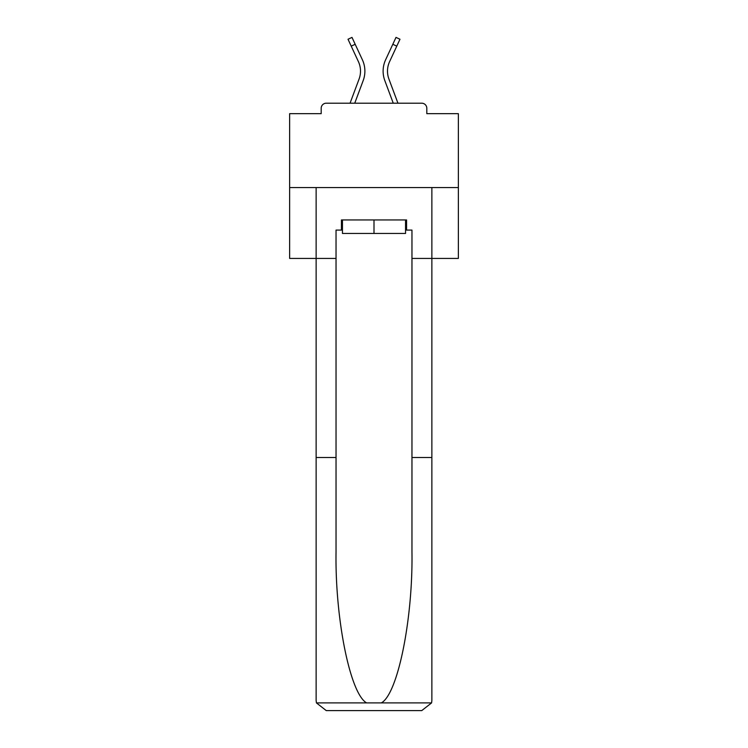 <?xml version="1.0" encoding="UTF-8"?>
<svg xmlns="http://www.w3.org/2000/svg" width="748" height="748" viewBox="0 0 748 748"><rect width="100%" height="100%" fill="white"/><g stroke="black" fill="none" stroke-linecap="round" stroke-linejoin="round"><path stroke-width="1.12" d="M426.809 113.659L426.809 108.264L426.809 113.659L458.365 113.659L458.365 258.425L411.961 258.425L411.961 230.085L406.566 230.085L406.566 219.959L341.434 219.959L341.434 230.085L342.453 230.085M458.365 187.561L289.635 187.561L289.635 258.425L316.133 258.425L316.133 187.561L431.867 187.561L431.867 700.474L431.867 457.514L411.961 457.514L411.961 258.425M289.635 187.561L289.635 113.659L321.191 113.659L321.191 108.264L321.191 113.659M426.809 108.264A5.058 5.058 0 0 0 421.75 103.205L326.25 103.205A5.058 5.058 0 0 0 321.191 108.264M421.75 103.205L400.32 103.205M347.68 103.205L326.25 103.205M354.739 103.205L363.182 80.588A26.993 26.993 0 0 0 362.378 59.784L355.188 44.291L351.214 46.133L348.016 39.242L351.999 37.4L355.188 44.291M351.214 46.133L358.404 61.626A22.608 22.608 0 0 1 359.077 79.054L350.055 103.205M393.261 103.205L384.818 80.588A26.993 26.993 0 0 1 385.622 59.784L396.001 37.4L399.984 39.242L389.596 61.626A22.608 22.608 0 0 0 388.923 79.054L397.945 103.205M405.547 219.959L405.547 233.451L342.453 233.451L342.453 219.959M374 219.959L374 233.451M341.434 230.085L336.039 230.085L336.039 457.514L316.133 457.514L316.133 700.474L316.423 702.905L326.25 710.6L351.897 710.6M326.25 710.6L421.75 710.6L326.25 710.6M396.103 710.6L421.75 710.6L431.577 702.905L431.867 700.474M336.039 457.514L336.039 551.912C334.992 618.961 350.223 694.088 366.651 702.905L381.349 702.905C397.777 694.088 413.008 618.961 411.961 551.912L411.961 457.514M316.133 700.474L316.133 258.425L336.039 258.425M405.547 230.085L406.566 230.085M387.501 71.144A22.608 22.608 0 0 0 388.923 79.054A22.608 22.608 0 0 1 387.501 71.144A22.608 22.608 0 0 0 388.923 79.054A22.608 22.608 0 0 1 387.501 71.144A22.608 22.608 0 0 0 388.923 79.054A22.608 22.608 0 0 1 387.501 71.144A22.608 22.608 0 0 0 388.923 79.054A22.608 22.608 0 0 1 387.501 71.144A22.608 22.608 0 0 0 388.923 79.054A22.608 22.608 0 0 1 387.501 71.144A22.608 22.608 0 0 0 388.923 79.054A22.608 22.608 0 0 1 387.501 71.144A22.608 22.608 0 0 0 388.923 79.054A22.608 22.608 0 0 1 387.501 71.144A22.608 22.608 0 0 0 388.923 79.054A22.608 22.608 0 0 1 387.501 71.144A22.608 22.608 0 0 0 388.923 79.054A22.608 22.608 0 0 1 387.501 71.144A22.608 22.608 0 0 0 388.923 79.054A22.608 22.608 0 0 1 387.501 71.144A22.608 22.608 0 0 0 388.923 79.054A22.608 22.608 0 0 1 387.501 71.144A22.608 22.608 0 0 0 388.923 79.054A22.608 22.608 0 0 1 387.501 71.144A22.608 22.608 0 0 0 388.923 79.054A22.608 22.608 0 0 1 387.501 71.144A22.608 22.608 0 0 0 388.923 79.054A22.608 22.608 0 0 1 387.501 71.144A22.608 22.608 0 0 0 388.923 79.054A22.608 22.608 0 0 1 387.501 71.144A22.608 22.608 0 0 0 388.923 79.054A22.608 22.608 0 0 1 389.596 61.626A22.608 22.608 0 0 0 387.501 71.144A22.608 22.608 0 0 1 389.596 61.626A22.608 22.608 0 0 0 387.501 71.144A22.608 22.608 0 0 1 389.596 61.626A22.608 22.608 0 0 0 387.501 71.144A22.608 22.608 0 0 1 389.596 61.626A22.608 22.608 0 0 0 387.501 71.144A22.608 22.608 0 0 1 389.596 61.626A22.608 22.608 0 0 0 387.501 71.144A22.608 22.608 0 0 1 389.596 61.626A22.608 22.608 0 0 0 387.501 71.144A22.608 22.608 0 0 1 389.596 61.626A22.608 22.608 0 0 0 387.501 71.144A22.608 22.608 0 0 1 389.596 61.626A22.608 22.608 0 0 0 387.501 71.144A22.608 22.608 0 0 1 389.596 61.626A22.608 22.608 0 0 0 387.501 71.144A22.608 22.608 0 0 1 389.596 61.626A22.608 22.608 0 0 0 387.501 71.144A22.608 22.608 0 0 1 389.596 61.626A22.608 22.608 0 0 0 387.501 71.144A22.608 22.608 0 0 1 389.596 61.626A22.608 22.608 0 0 0 387.501 71.144A22.608 22.608 0 0 1 389.596 61.626A22.608 22.608 0 0 0 387.501 71.144A22.608 22.608 0 0 1 389.596 61.626A22.608 22.608 0 0 0 387.501 71.144A22.608 22.608 0 0 1 389.596 61.626A22.608 22.608 0 0 0 387.501 71.144A22.608 22.608 0 0 1 389.596 61.626M360.499 71.144A22.608 22.608 0 0 1 359.077 79.054A22.608 22.608 0 0 0 360.499 71.144M316.423 702.905L366.651 702.905M381.349 702.905L431.577 702.905M396.786 46.133L392.812 44.291"/></g></svg>
